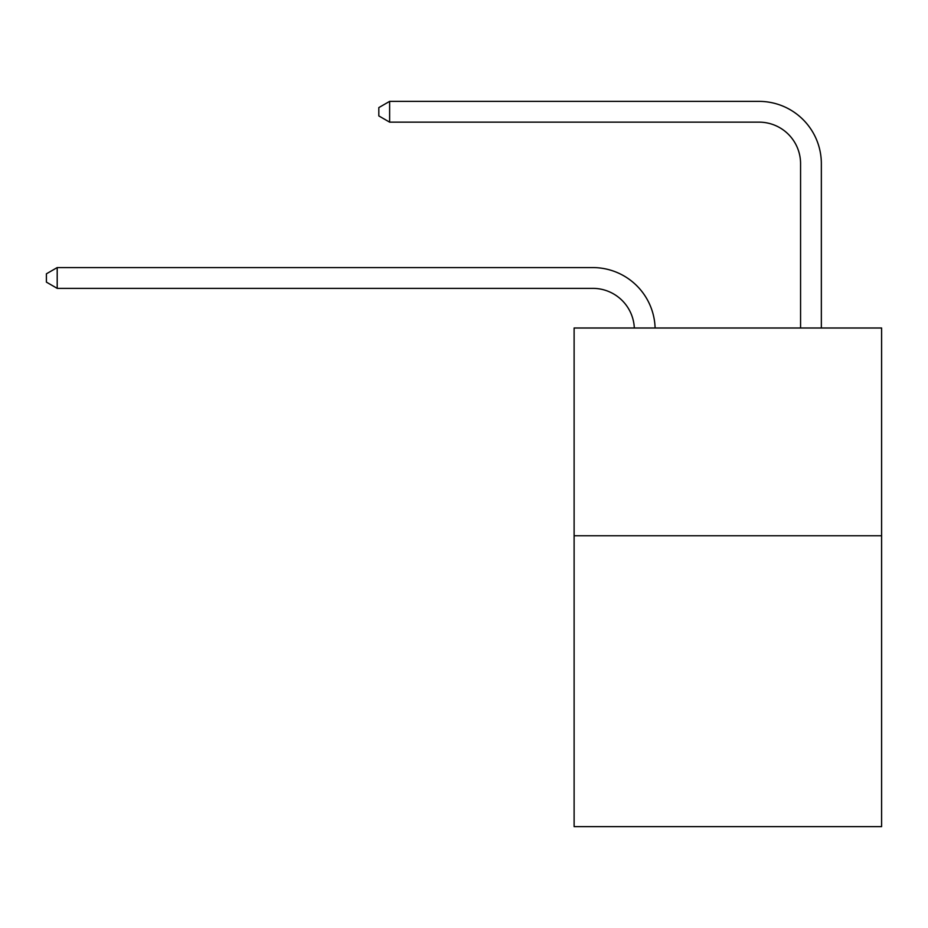 <?xml version="1.0" encoding="UTF-8"?>
<svg xmlns="http://www.w3.org/2000/svg" width="928" height="928" viewBox="0 0 928 928"><rect width="100%" height="100%" fill="white"/><g stroke="black" fill="none" stroke-linecap="round" stroke-linejoin="round"><path stroke-width="1.39" d="M881.6 535.758L881.6 826.628L574.119 826.628L574.119 328.002L881.6 328.002L881.6 535.758L574.119 535.758M592.806 288.364A41.551 41.551 178.8 0 1 634.323 328.002A41.551 41.551 0 0 0 592.806 288.364L57.2 288.364L46.4 282.124L46.4 273.818L57.2 267.577L592.806 267.577A62.327 62.327 -1.2 0 1 655.11 328.002M800.574 328.002L800.574 163.699A41.551 41.551 0 0 0 759.023 122.148L389.621 122.148L378.821 115.919L378.821 107.602L389.621 101.372L759.023 101.372A62.327 62.327 0 0 1 821.35 163.699L821.35 328.002M800.574 163.699A41.551 41.551 0 0 0 759.023 122.148A41.551 41.551 0 0 1 800.574 163.699A41.551 41.551 0 0 0 759.023 122.148A41.551 41.551 0 0 1 800.574 163.699A41.551 41.551 0 0 0 759.023 122.148A41.551 41.551 0 0 1 800.574 163.699A41.551 41.551 0 0 0 759.023 122.148A41.551 41.551 0 0 1 800.574 163.699A41.551 41.551 0 0 0 759.023 122.148A41.551 41.551 0 0 1 800.574 163.699A41.551 41.551 0 0 0 759.023 122.148A41.551 41.551 0 0 1 800.574 163.699A41.551 41.551 0 0 0 759.023 122.148A41.551 41.551 0 0 1 800.574 163.699A41.551 41.551 0 0 0 759.023 122.148A41.551 41.551 0 0 1 800.574 163.699A41.551 41.551 0 0 0 759.023 122.148A41.551 41.551 0 0 1 800.574 163.699M389.621 101.372L759.023 101.372L389.621 101.372L759.023 101.372L389.621 101.372L759.023 101.372L389.621 101.372L759.023 101.372L389.621 101.372L759.023 101.372L389.621 101.372L759.023 101.372L389.621 101.372L759.023 101.372L389.621 101.372L759.023 101.372L389.621 101.372L759.023 101.372L389.621 101.372L389.621 122.148M57.2 267.577L57.2 288.364"/></g></svg>
